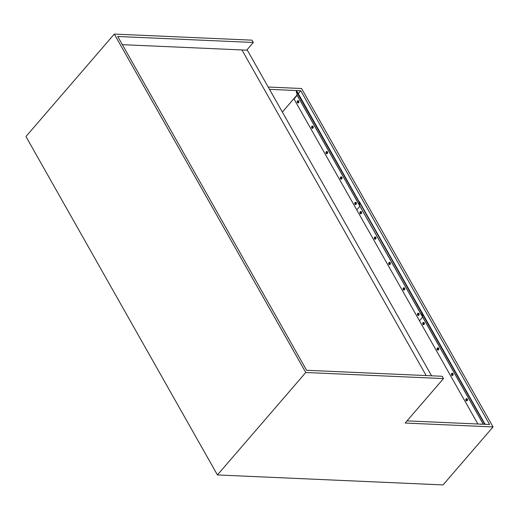 <?xml version="1.0" encoding="UTF-8"?>
<svg xmlns="http://www.w3.org/2000/svg" width="519" height="519" viewBox="0 0 519 519"><rect width="100%" height="100%" fill="white"/><g stroke="black" fill="none" stroke-linecap="round" stroke-linejoin="round"><path stroke-width="0.78" d="M361.049 213.465A1.044 0.733 -87.5 0 0 360.147 211.869A1.044 0.733 -87.5 0 0 361.049 213.465M360.621 212.881L360.458 212.92A1.92 1.019 -139.2 0 0 360.601 213.114L360.705 212.998A1.92 1.019 -139.2 0 1 360.562 212.796A1.92 1.181 69.9 0 1 360.53 212.673A1.92 1.122 123 0 1 360.582 212.556A1.92 0.908 -29.5 0 1 360.757 212.401L360.679 212.252A1.92 0.908 150.5 0 0 360.497 212.414L360.679 212.466M360.458 212.92A1.92 0.681 -163.5 0 1 360.368 212.861L360.29 212.9A1.92 0.908 -29.5 0 0 360.186 213.062A1.817 1.518 4.7 0 1 360.102 212.92A1.92 0.908 150.5 0 1 360.205 212.758A1.92 1.362 -51.9 0 1 360.244 212.641A1.92 1.414 -114.2 0 1 360.225 212.511L360.562 212.595M360.647 212.492L360.407 212.453A1.92 0.448 23.7 0 1 360.329 212.394A1.92 1.019 -139.2 0 1 360.257 212.2A1.817 1.434 -175.1 0 0 360.154 212.323A1.92 1.019 40.8 0 0 360.225 212.511M360.549 212.751L360.102 212.92M360.536 212.712L360.205 212.758M360.582 212.556L360.154 212.323M485.116 424.328L359.459 201.748L358.973 201.982L359.952 206.14L356.754 209.897L294.02 99.019L297.218 95.256L422.687 317.025L419.488 320.781L356.754 209.897L359.952 206.14L358.973 201.982L296.239 91.097L297.218 95.256M484.928 423.51L484.441 423.744L421.707 312.866L422.194 312.633L421.707 312.866L296.725 90.864L296.239 91.097M483.267 424.244L422.654 317.109L421.707 312.866L422.687 317.025L483.351 424.25M341.444 178.815A1.044 0.733 -87.5 0 0 340.542 177.219A1.044 0.733 -87.5 0 0 341.444 178.815M341.015 178.231L340.853 178.27A1.92 1.019 -139.2 0 0 341.002 178.465L341.106 178.348A1.92 1.019 -139.2 0 1 340.957 178.147A1.92 1.181 69.9 0 1 340.925 178.023A1.92 1.122 123 0 1 340.977 177.907A1.92 0.908 -29.5 0 1 341.152 177.745L341.074 177.602A1.92 0.908 150.5 0 0 340.892 177.764L341.074 177.816M340.853 178.27A1.92 0.681 -163.5 0 1 340.762 178.212L340.685 178.251A1.92 0.908 -29.5 0 0 340.581 178.413A1.817 1.518 4.7 0 1 340.503 178.27A1.92 0.908 150.5 0 1 340.6 178.101A1.92 1.362 -51.9 0 1 340.639 177.985A1.92 1.414 -114.2 0 1 340.62 177.861L340.957 177.946M341.048 177.842L340.801 177.796A1.92 0.448 23.7 0 1 340.724 177.745A1.92 1.019 -139.2 0 1 340.652 177.55A1.817 1.434 -175.1 0 0 340.548 177.673A1.92 1.019 40.8 0 0 340.62 177.861M340.944 178.101L340.503 178.27M340.938 178.062L340.6 178.101M340.977 177.907L340.548 177.673M122.374 44.666L241.945 49.947L426.17 375.568L241.945 49.947L247.342 50.187L431.574 375.808M423.783 324.349A1.044 0.733 -87.5 0 0 422.881 322.747A1.044 0.733 -87.5 0 0 423.783 324.349M423.355 323.765L423.193 323.804A1.92 1.019 -139.2 0 0 423.335 323.999L423.439 323.875A1.92 1.019 -139.2 0 1 423.296 323.681A1.92 1.181 69.9 0 1 423.264 323.558A1.92 1.122 123 0 1 423.316 323.441A1.92 0.908 -29.5 0 1 423.491 323.279L423.413 323.136A1.92 0.908 150.5 0 0 423.232 323.298L423.413 323.35M423.193 323.804A1.92 0.681 -163.5 0 1 423.102 323.746L423.024 323.778A1.92 0.908 -29.5 0 0 422.92 323.947A1.817 1.518 4.7 0 1 422.836 323.804A1.92 0.908 150.5 0 1 422.94 323.635A1.92 1.362 -51.9 0 1 422.979 323.519A1.92 1.414 -114.2 0 1 422.959 323.395L423.296 323.48M423.381 323.376L423.141 323.331A1.92 0.448 23.7 0 1 423.063 323.279A1.92 1.019 -139.2 0 1 422.991 323.084A1.817 1.434 -175.1 0 0 422.888 323.201A1.92 1.019 40.8 0 0 422.959 323.395M423.283 323.635L422.836 323.804M423.27 323.597L422.94 323.635M423.316 323.441L422.888 323.201M452.536 375.166A1.044 0.733 -87.5 0 0 451.634 373.57A1.044 0.733 -87.5 0 0 452.536 375.166M452.107 374.588L451.945 374.621A1.92 1.019 -139.2 0 0 452.094 374.815L452.192 374.699A1.92 1.019 -139.2 0 1 452.049 374.504A1.92 1.181 69.9 0 1 452.017 374.381A1.92 1.122 123 0 1 452.068 374.264A1.92 0.908 -29.5 0 1 452.244 374.102L452.166 373.959A1.92 0.908 150.5 0 0 451.984 374.121L452.166 374.173M451.945 374.621A1.92 0.681 -163.5 0 1 451.854 374.569L451.777 374.601A1.92 0.908 -29.5 0 0 451.673 374.763A1.817 1.518 4.7 0 1 451.588 374.621A1.92 0.908 150.5 0 1 451.692 374.459A1.92 1.362 -51.9 0 1 451.731 374.342A1.92 1.414 -114.2 0 1 451.712 374.218L452.049 374.296M452.133 374.199L451.893 374.154A1.92 0.448 23.7 0 1 451.815 374.095A1.92 1.019 -139.2 0 1 451.744 373.907A1.817 1.434 -175.1 0 0 451.64 374.024A1.92 1.019 40.8 0 0 451.712 374.218M452.036 374.452L451.588 374.621M452.03 374.413L451.692 374.459M452.068 374.264L451.64 374.024M217.422 474.95L25.95 136.529L114.297 34.079L305.762 372.499L217.422 474.95L443.044 484.921L493.05 426.929L405.157 423.043L443.498 378.585L305.762 372.499M493.05 426.929L301.578 88.509L268.193 87.03M443.498 378.585L442.188 376.275L306.599 370.287L117.742 36.486L253.337 42.474L252.026 40.164L114.297 34.079M253.337 42.474L246.707 50.155M407.032 420.877L489.599 424.523L300.741 90.721L269.497 89.346M282.349 112.059L297.134 94.906M298.269 93.595L300.741 90.721M407.493 420.896L407.298 420.559M375.425 238.876A1.044 0.733 -87.5 0 0 374.523 237.28A1.044 0.733 -87.5 0 0 375.425 238.876M374.997 238.292L374.835 238.331A1.92 1.019 -139.2 0 0 374.984 238.526L375.081 238.409A1.92 1.019 -139.2 0 1 374.939 238.208A1.92 1.181 69.9 0 1 374.906 238.085A1.92 1.122 123 0 1 374.958 237.968A1.92 0.908 -29.5 0 1 375.133 237.806L375.055 237.663A1.92 0.908 150.5 0 0 374.874 237.825L375.055 237.877M374.835 238.331A1.92 0.681 -163.5 0 1 374.744 238.273L374.666 238.312A1.92 0.908 -29.5 0 0 374.562 238.474A1.817 1.518 4.7 0 1 374.478 238.331A1.92 0.908 150.5 0 1 374.582 238.163A1.92 1.362 -51.9 0 1 374.621 238.046A1.92 1.414 -114.2 0 1 374.601 237.923L374.939 238.007M375.023 237.903L374.783 237.858A1.92 0.448 23.7 0 1 374.705 237.806A1.92 1.019 -139.2 0 1 374.634 237.611A1.817 1.434 -175.1 0 0 374.53 237.734A1.92 1.019 40.8 0 0 374.601 237.923M374.926 238.163L374.478 238.331M374.919 238.124L374.582 238.163M374.958 237.968L374.53 237.734M466.912 400.577A1.044 0.733 -87.5 0 0 466.01 398.981A1.044 0.733 -87.5 0 0 466.912 400.577M466.484 400L466.322 400.032A1.92 1.019 -139.2 0 0 466.471 400.227L466.568 400.11A1.92 1.019 -139.2 0 1 466.425 399.915A1.92 1.181 69.9 0 1 466.393 399.786A1.92 1.122 123 0 1 466.445 399.669A1.92 0.908 -29.5 0 1 466.62 399.513L466.542 399.371A1.92 0.908 150.5 0 0 466.36 399.526L466.542 399.578M466.322 400.032A1.92 0.681 -163.5 0 1 466.231 399.974L466.153 400.013A1.92 0.908 -29.5 0 0 466.049 400.175A1.817 1.518 4.7 0 1 465.965 400.032A1.92 0.908 150.5 0 1 466.068 399.87A1.92 1.362 -51.9 0 1 466.107 399.753A1.92 1.414 -114.2 0 1 466.088 399.63L466.425 399.708M466.516 399.604L466.27 399.565A1.92 0.448 23.7 0 1 466.192 399.507A1.92 1.019 -139.2 0 1 466.12 399.312A1.817 1.434 -175.1 0 0 466.017 399.435A1.92 1.019 40.8 0 0 466.088 399.63M466.412 399.864L465.965 400.032M466.406 399.825L466.068 399.87M466.445 399.675L466.017 399.435M355.82 204.227A1.044 0.733 -87.5 0 0 354.918 202.631A1.044 0.733 -87.5 0 0 355.82 204.227M355.392 203.643L355.23 203.682A1.92 1.019 -139.2 0 0 355.379 203.876L355.483 203.753A1.92 1.019 -139.2 0 1 355.333 203.558A1.92 1.181 69.9 0 1 355.301 203.435A1.92 1.122 123 0 1 355.353 203.318A1.92 0.908 -29.5 0 1 355.528 203.156L355.45 203.013A1.92 0.908 150.5 0 0 355.268 203.176L355.45 203.227M355.23 203.682A1.92 0.681 -163.5 0 1 355.139 203.623L355.061 203.656A1.92 0.908 -29.5 0 0 354.957 203.824A1.817 1.518 4.7 0 1 354.879 203.682A1.92 0.908 150.5 0 1 354.977 203.513A1.92 1.362 -51.9 0 1 355.015 203.396A1.92 1.414 -114.2 0 1 355.002 203.273L355.333 203.357M355.424 203.253L355.178 203.208A1.92 0.448 23.7 0 1 355.1 203.156A1.92 1.019 -139.2 0 1 355.028 202.961A1.817 1.434 -175.1 0 0 354.925 203.078A1.92 1.019 40.8 0 0 355.002 203.273M355.32 203.513L354.879 203.682M355.314 203.474L354.977 203.513M355.353 203.318L354.925 203.078M312.691 127.992A1.044 0.733 -87.5 0 0 311.789 126.396A1.044 0.733 -87.5 0 0 312.691 127.992M312.263 127.415L312.101 127.447A1.92 1.019 -139.2 0 0 312.25 127.642L312.347 127.525A1.92 1.019 -139.2 0 1 312.204 127.33A1.92 1.181 69.9 0 1 312.172 127.2A1.92 1.122 123 0 1 312.224 127.09A1.92 0.908 -29.5 0 1 312.399 126.928L312.321 126.785A1.92 0.908 150.5 0 0 312.14 126.941L312.321 126.993M312.101 127.447A1.92 0.681 -163.5 0 1 312.01 127.389L311.932 127.427A1.92 0.908 -29.5 0 0 311.828 127.59A1.817 1.518 4.7 0 1 311.744 127.447A1.92 0.908 150.5 0 1 311.848 127.285A1.92 1.362 -51.9 0 1 311.887 127.168A1.92 1.414 -114.2 0 1 311.867 127.045L312.204 127.123M312.289 127.019L312.049 126.98A1.92 0.448 23.7 0 1 311.971 126.921A1.92 1.019 -139.2 0 1 311.9 126.727A1.817 1.434 -175.1 0 0 311.796 126.85A1.92 1.019 40.8 0 0 311.867 127.045M312.191 127.278L311.744 127.447M312.185 127.239L311.848 127.285M312.224 127.09L311.796 126.85M297.186 95.34L422.654 317.109L419.488 320.781L477.889 424.01M484.441 423.744L484.571 424.302M438.159 349.754A1.044 0.733 -87.5 0 0 437.258 348.158A1.044 0.733 -87.5 0 0 438.159 349.754M437.731 349.177L437.569 349.209A1.92 1.019 -139.2 0 0 437.712 349.41L437.815 349.287A1.92 1.019 -139.2 0 1 437.673 349.092A1.92 1.181 69.9 0 1 437.64 348.969A1.92 1.122 123 0 1 437.692 348.852A1.92 0.908 -29.5 0 1 437.867 348.69L437.789 348.547A1.92 0.908 150.5 0 0 437.608 348.71L437.789 348.762M437.569 349.209A1.92 0.681 -163.5 0 1 437.478 349.157L437.4 349.19A1.92 0.908 -29.5 0 0 437.296 349.352A1.817 1.518 4.7 0 1 437.212 349.209A1.92 0.908 150.5 0 1 437.316 349.047A1.92 1.362 -51.9 0 1 437.355 348.93A1.92 1.414 -114.2 0 1 437.335 348.807L437.673 348.891M437.757 348.787L437.517 348.742A1.92 0.448 23.7 0 1 437.439 348.684A1.92 1.019 -139.2 0 1 437.368 348.496A1.817 1.434 -175.1 0 0 437.264 348.612A1.92 1.019 40.8 0 0 437.335 348.807M437.66 349.04L437.212 349.209M437.653 349.002L437.316 349.047M437.692 348.852L437.264 348.612M298.315 102.58A1.044 0.733 -87.5 0 0 297.413 100.984A1.044 0.733 -87.5 0 0 298.315 102.58M297.887 102.003L297.724 102.035A1.92 1.019 -139.2 0 0 297.867 102.237L297.971 102.113A1.92 1.019 -139.2 0 1 297.828 101.919A1.92 1.181 69.9 0 1 297.796 101.795A1.92 1.122 123 0 1 297.848 101.679A1.92 0.908 -29.5 0 1 298.023 101.516L297.945 101.374A1.92 0.908 150.5 0 0 297.763 101.536L297.945 101.588M297.724 102.035A1.92 0.681 -163.5 0 1 297.634 101.984L297.556 102.016A1.92 0.908 -29.5 0 0 297.452 102.178A1.817 1.518 4.7 0 1 297.368 102.035A1.92 0.908 150.5 0 1 297.471 101.873A1.92 1.362 -51.9 0 1 297.51 101.756A1.92 1.414 -114.2 0 1 297.491 101.633L297.828 101.711M297.912 101.614L297.672 101.568A1.92 0.448 23.7 0 1 297.595 101.51A1.92 1.019 -139.2 0 1 297.523 101.322A1.817 1.434 -175.1 0 0 297.419 101.439A1.92 1.019 40.8 0 0 297.491 101.633M297.815 101.867L297.368 102.035M297.802 101.828L297.471 101.873M297.848 101.679L297.419 101.439M327.067 153.403A1.044 0.733 -87.5 0 0 326.166 151.808A1.044 0.733 -87.5 0 0 327.067 153.403M326.639 152.826L326.477 152.858A1.92 1.019 -139.2 0 0 326.626 153.053L326.723 152.936A1.92 1.019 -139.2 0 1 326.581 152.742A1.92 1.181 69.9 0 1 326.548 152.612A1.92 1.122 123 0 1 326.6 152.495A1.92 0.908 -29.5 0 1 326.775 152.339L326.698 152.19A1.92 0.908 150.5 0 0 326.516 152.352L326.698 152.404M326.477 152.858A1.92 0.681 -163.5 0 1 326.386 152.8L326.308 152.839A1.92 0.908 -29.5 0 0 326.204 153.001A1.817 1.518 4.7 0 1 326.12 152.858A1.92 0.908 150.5 0 1 326.224 152.696A1.92 1.362 -51.9 0 1 326.263 152.58A1.92 1.414 -114.2 0 1 326.243 152.45L326.581 152.534M326.672 152.43L326.425 152.391A1.92 0.448 23.7 0 1 326.347 152.333A1.92 1.019 -139.2 0 1 326.276 152.138A1.817 1.434 -175.1 0 0 326.172 152.262A1.92 1.019 40.8 0 0 326.243 152.45M326.568 152.69L326.12 152.858M326.561 152.651L326.224 152.696M326.6 152.495L326.172 152.262M404.178 289.693A1.044 0.733 -87.5 0 0 403.276 288.097A1.044 0.733 -87.5 0 0 404.178 289.693M403.75 289.115L403.587 289.148A1.92 1.019 -139.2 0 0 403.737 289.349L403.84 289.226A1.92 1.019 -139.2 0 1 403.691 289.031A1.92 1.181 69.9 0 1 403.659 288.908A1.92 1.122 123 0 1 403.711 288.791A1.92 0.908 -29.5 0 1 403.886 288.629L403.808 288.486A1.92 0.908 150.5 0 0 403.626 288.648L403.808 288.7M403.587 289.148A1.92 0.681 -163.5 0 1 403.497 289.096L403.419 289.128A1.92 0.908 -29.5 0 0 403.315 289.291A1.817 1.518 4.7 0 1 403.231 289.148A1.92 0.908 150.5 0 1 403.334 288.986A1.92 1.362 -51.9 0 1 403.373 288.869A1.92 1.414 -114.2 0 1 403.354 288.746L403.691 288.83M403.782 288.726L403.535 288.681A1.92 0.448 23.7 0 1 403.458 288.622A1.92 1.019 -139.2 0 1 403.386 288.434A1.817 1.434 -175.1 0 0 403.282 288.551A1.92 1.019 40.8 0 0 403.354 288.746M403.678 288.979L403.231 289.148M403.672 288.94L403.334 288.986M403.711 288.791L403.282 288.551M418.554 315.104A1.044 0.733 -87.5 0 0 417.652 313.508A1.044 0.733 -87.5 0 0 418.554 315.104M418.126 314.527L417.964 314.559A1.92 1.019 -139.2 0 0 418.113 314.761L418.217 314.637A1.92 1.019 -139.2 0 1 418.067 314.443A1.92 1.181 69.9 0 1 418.035 314.319A1.92 1.122 123 0 1 418.087 314.203A1.92 0.908 -29.5 0 1 418.262 314.04L418.184 313.898A1.92 0.908 150.5 0 0 418.003 314.06L418.184 314.112M417.964 314.559A1.92 0.681 -163.5 0 1 417.873 314.508L417.795 314.54A1.92 0.908 -29.5 0 0 417.691 314.702A1.817 1.518 4.7 0 1 417.613 314.559A1.92 0.908 150.5 0 1 417.711 314.397A1.92 1.362 -51.9 0 1 417.75 314.28A1.92 1.414 -114.2 0 1 417.73 314.157L418.067 314.235M418.158 314.138L417.912 314.092A1.92 0.448 23.7 0 1 417.834 314.034A1.92 1.019 -139.2 0 1 417.763 313.846A1.817 1.434 -175.1 0 0 417.659 313.963A1.92 1.019 40.8 0 0 417.73 314.157M418.055 314.391L417.613 314.559M418.048 314.352L417.711 314.397M418.087 314.203L417.659 313.963M389.801 264.288A1.044 0.733 -87.5 0 0 388.9 262.685A1.044 0.733 -87.5 0 0 389.801 264.288M389.373 263.704L389.211 263.743A1.92 1.019 -139.2 0 0 389.36 263.937L389.458 263.814A1.92 1.019 -139.2 0 1 389.315 263.62A1.92 1.181 69.9 0 1 389.282 263.496A1.92 1.122 123 0 1 389.334 263.38A1.92 0.908 -29.5 0 1 389.51 263.217L389.432 263.075A1.92 0.908 150.5 0 0 389.25 263.237L389.432 263.289M389.211 263.743A1.92 0.681 -163.5 0 1 389.12 263.684L389.042 263.717A1.92 0.908 -29.5 0 0 388.939 263.886A1.817 1.518 4.7 0 1 388.854 263.743A1.92 0.908 150.5 0 1 388.958 263.574A1.92 1.362 -51.9 0 1 388.997 263.457A1.92 1.414 -114.2 0 1 388.978 263.334L389.315 263.418M389.399 263.315L389.159 263.269A1.92 0.448 23.7 0 1 389.081 263.217A1.92 1.019 -139.2 0 1 389.01 263.023A1.817 1.434 -175.1 0 0 388.906 263.139A1.92 1.019 40.8 0 0 388.978 263.334M389.302 263.574L388.854 263.743M389.295 263.535L388.958 263.574M389.334 263.38L388.906 263.139M361.633 212.887A1.006 0.707 -87.5 0 0 361.652 212.537M360.737 213.789A1.122 0.791 -87.5 0 0 360.815 213.802A1.122 0.791 -87.5 0 0 361.354 213.536A1.122 0.791 -87.5 0 0 361.62 212.31A1.122 0.791 -87.5 0 0 360.913 211.557A1.122 0.791 -87.5 0 0 360.835 211.557M360.199 213.562A1.122 0.791 -87.5 0 0 360.653 213.796A1.122 0.791 -87.5 0 0 361.192 213.53A1.122 0.791 -87.5 0 0 361.458 212.303A1.122 0.791 -87.5 0 0 360.757 211.544A1.122 0.791 -87.5 0 0 360.283 211.739M342.027 178.238A1.006 0.707 -87.5 0 0 342.047 177.887M341.132 179.139A1.122 0.791 -87.5 0 0 341.21 179.152A1.122 0.791 -87.5 0 0 341.749 178.886A1.122 0.791 -87.5 0 0 342.015 177.66A1.122 0.791 -87.5 0 0 341.307 176.901A1.122 0.791 -87.5 0 0 341.23 176.908M340.6 178.912A1.122 0.791 -87.5 0 0 341.048 179.146A1.122 0.791 -87.5 0 0 341.586 178.88A1.122 0.791 -87.5 0 0 341.852 177.654A1.122 0.791 -87.5 0 0 341.152 176.895A1.122 0.791 -87.5 0 0 340.678 177.089M424.367 323.772A1.006 0.707 -87.5 0 0 424.386 323.415M423.472 324.673A1.122 0.791 -87.5 0 0 423.549 324.68A1.122 0.791 -87.5 0 0 424.088 324.42A1.122 0.791 -87.5 0 0 424.354 323.194A1.122 0.791 -87.5 0 0 423.647 322.435A1.122 0.791 -87.5 0 0 423.569 322.442M422.933 324.44A1.122 0.791 -87.5 0 0 423.387 324.673A1.122 0.791 -87.5 0 0 423.926 324.414A1.122 0.791 -87.5 0 0 424.192 323.188A1.122 0.791 -87.5 0 0 423.491 322.429A1.122 0.791 -87.5 0 0 423.017 322.623M481.269 424.159A1.122 0.791 -87.5 0 0 480.996 424.068L481.444 424.166A1.122 0.791 -87.5 0 0 481.152 424.081A1.122 0.791 -87.5 0 0 481.074 424.081M480.399 424.354L480.996 424.068A1.122 0.791 -87.5 0 0 480.711 424.133M453.119 374.588A1.006 0.707 -87.5 0 0 453.139 374.238M452.224 375.497A1.122 0.791 -87.5 0 0 452.302 375.503A1.122 0.791 -87.5 0 0 452.84 375.243A1.122 0.791 -87.5 0 0 453.106 374.011A1.122 0.791 -87.5 0 0 452.399 373.258A1.122 0.791 -87.5 0 0 452.321 373.258M451.692 375.263A1.122 0.791 -87.5 0 0 452.14 375.497A1.122 0.791 -87.5 0 0 452.678 375.237A1.122 0.791 -87.5 0 0 452.944 374.004A1.122 0.791 -87.5 0 0 452.244 373.252A1.122 0.791 -87.5 0 0 451.77 373.446M376.009 238.299A1.006 0.707 -87.5 0 0 376.028 237.949M375.114 239.201A1.122 0.791 -87.5 0 0 375.192 239.214A1.122 0.791 -87.5 0 0 375.73 238.948A1.122 0.791 -87.5 0 0 375.996 237.721A1.122 0.791 -87.5 0 0 375.289 236.962A1.122 0.791 -87.5 0 0 375.211 236.969M374.582 238.967A1.122 0.791 -87.5 0 0 375.029 239.207A1.122 0.791 -87.5 0 0 375.568 238.941A1.122 0.791 -87.5 0 0 375.834 237.715A1.122 0.791 -87.5 0 0 375.133 236.956A1.122 0.791 -87.5 0 0 374.66 237.151M467.496 400A1.006 0.707 -87.5 0 0 467.515 399.649M466.6 400.902A1.122 0.791 -87.5 0 0 466.678 400.915A1.122 0.791 -87.5 0 0 467.217 400.655A1.122 0.791 -87.5 0 0 467.483 399.422A1.122 0.791 -87.5 0 0 466.776 398.67A1.122 0.791 -87.5 0 0 466.698 398.67M466.068 400.674A1.122 0.791 -87.5 0 0 466.516 400.908A1.122 0.791 -87.5 0 0 467.055 400.649A1.122 0.791 -87.5 0 0 467.321 399.416A1.122 0.791 -87.5 0 0 466.62 398.663A1.122 0.791 -87.5 0 0 466.146 398.851M356.404 203.649A1.006 0.707 -87.5 0 0 356.423 203.299M355.509 204.551A1.122 0.791 -87.5 0 0 355.586 204.557A1.122 0.791 -87.5 0 0 356.125 204.298A1.122 0.791 -87.5 0 0 356.391 203.072A1.122 0.791 -87.5 0 0 355.684 202.313A1.122 0.791 -87.5 0 0 355.606 202.319M354.977 204.317A1.122 0.791 -87.5 0 0 355.424 204.551A1.122 0.791 -87.5 0 0 355.963 204.291A1.122 0.791 -87.5 0 0 356.229 203.065A1.122 0.791 -87.5 0 0 355.528 202.306A1.122 0.791 -87.5 0 0 355.054 202.501M313.275 127.415A1.006 0.707 -87.5 0 0 313.294 127.064M312.38 128.323A1.122 0.791 -87.5 0 0 312.457 128.329A1.122 0.791 -87.5 0 0 312.996 128.07A1.122 0.791 -87.5 0 0 313.262 126.837A1.122 0.791 -87.5 0 0 312.555 126.085A1.122 0.791 -87.5 0 0 312.477 126.085M311.848 128.089A1.122 0.791 -87.5 0 0 312.295 128.323A1.122 0.791 -87.5 0 0 312.834 128.063A1.122 0.791 -87.5 0 0 313.1 126.831A1.122 0.791 -87.5 0 0 312.399 126.078A1.122 0.791 -87.5 0 0 311.925 126.266M438.743 349.183A1.006 0.707 -87.5 0 0 438.763 348.826M437.848 350.085A1.122 0.791 -87.5 0 0 437.926 350.091A1.122 0.791 -87.5 0 0 438.464 349.832A1.122 0.791 -87.5 0 0 438.73 348.606A1.122 0.791 -87.5 0 0 438.023 347.847A1.122 0.791 -87.5 0 0 437.945 347.847M437.316 349.851A1.122 0.791 -87.5 0 0 437.764 350.085A1.122 0.791 -87.5 0 0 438.302 349.825A1.122 0.791 -87.5 0 0 438.568 348.593A1.122 0.791 -87.5 0 0 437.867 347.84A1.122 0.791 -87.5 0 0 437.394 348.035M298.899 102.003A1.006 0.707 -87.5 0 0 298.918 101.653M298.003 102.911A1.122 0.791 -87.5 0 0 298.081 102.918A1.122 0.791 -87.5 0 0 298.62 102.658A1.122 0.791 -87.5 0 0 298.886 101.426A1.122 0.791 -87.5 0 0 298.178 100.673A1.122 0.791 -87.5 0 0 298.101 100.673M297.471 102.678A1.122 0.791 -87.5 0 0 297.919 102.911A1.122 0.791 -87.5 0 0 298.457 102.652A1.122 0.791 -87.5 0 0 298.723 101.419A1.122 0.791 -87.5 0 0 298.023 100.667A1.122 0.791 -87.5 0 0 297.549 100.861M327.651 152.826A1.006 0.707 -87.5 0 0 327.671 152.476M326.756 153.728A1.122 0.791 -87.5 0 0 326.834 153.741A1.122 0.791 -87.5 0 0 327.372 153.481A1.122 0.791 -87.5 0 0 327.638 152.249A1.122 0.791 -87.5 0 0 326.931 151.496A1.122 0.791 -87.5 0 0 326.853 151.496M326.224 153.501A1.122 0.791 -87.5 0 0 326.672 153.734A1.122 0.791 -87.5 0 0 327.21 153.468A1.122 0.791 -87.5 0 0 327.476 152.242A1.122 0.791 -87.5 0 0 326.775 151.49A1.122 0.791 -87.5 0 0 326.302 151.678M404.762 289.122A1.006 0.707 -87.5 0 0 404.781 288.765M403.866 290.024A1.122 0.791 -87.5 0 0 403.944 290.03A1.122 0.791 -87.5 0 0 404.483 289.771A1.122 0.791 -87.5 0 0 404.749 288.545A1.122 0.791 -87.5 0 0 404.041 287.786A1.122 0.791 -87.5 0 0 403.964 287.786M403.334 289.79A1.122 0.791 -87.5 0 0 403.782 290.024A1.122 0.791 -87.5 0 0 404.32 289.764A1.122 0.791 -87.5 0 0 404.586 288.538A1.122 0.791 -87.5 0 0 403.886 287.779A1.122 0.791 -87.5 0 0 403.412 287.974M419.138 314.527A1.006 0.707 -87.5 0 0 419.157 314.177M418.243 315.435A1.122 0.791 -87.5 0 0 418.32 315.442A1.122 0.791 -87.5 0 0 418.859 315.182A1.122 0.791 -87.5 0 0 419.125 313.95A1.122 0.791 -87.5 0 0 418.418 313.197A1.122 0.791 -87.5 0 0 418.34 313.197M417.711 315.202A1.122 0.791 -87.5 0 0 418.158 315.435A1.122 0.791 -87.5 0 0 418.697 315.176A1.122 0.791 -87.5 0 0 418.963 313.943A1.122 0.791 -87.5 0 0 418.262 313.191A1.122 0.791 -87.5 0 0 417.789 313.385M390.385 263.71A1.006 0.707 -87.5 0 0 390.405 263.354M389.49 264.612A1.122 0.791 -87.5 0 0 389.568 264.619A1.122 0.791 -87.5 0 0 390.106 264.359A1.122 0.791 -87.5 0 0 390.372 263.133A1.122 0.791 -87.5 0 0 389.665 262.374A1.122 0.791 -87.5 0 0 389.587 262.38M388.958 264.379A1.122 0.791 -87.5 0 0 389.406 264.612A1.122 0.791 -87.5 0 0 389.944 264.353A1.122 0.791 -87.5 0 0 390.21 263.127A1.122 0.791 -87.5 0 0 389.51 262.367A1.122 0.791 -87.5 0 0 389.036 262.562M360.913 211.557L361.393 213.523L360.653 213.796L360.16 211.83L360.913 211.557M341.307 176.901L341.787 178.873L341.048 179.146L340.555 177.18L341.307 176.901M423.647 322.435L424.127 324.407L423.387 324.673L422.894 322.714L423.647 322.435M452.399 373.258L452.879 375.231L452.14 375.497L451.647 373.531L452.399 373.258M375.289 236.962L375.769 238.935L375.029 239.207L374.536 237.241L375.289 236.962M466.776 398.67L467.256 400.642L466.516 400.908L466.023 398.942L466.776 398.67M355.684 202.313L356.164 204.285L355.424 204.551L354.931 202.592L355.684 202.313M312.555 126.085L313.035 128.057L312.295 128.323L311.802 126.357L312.555 126.085M438.023 347.847L438.503 349.819L437.764 350.085L437.27 348.119L438.023 347.847M298.178 100.673L298.659 102.645L297.919 102.911L297.426 100.946L298.178 100.673M326.931 151.496L327.411 153.462L326.672 153.734L326.179 151.769L326.931 151.496M404.041 287.786L404.522 289.758L403.782 290.024L403.289 288.058L404.041 287.786M418.418 313.197L418.898 315.169L418.158 315.435L417.665 313.47L418.418 313.197M389.665 262.374L390.145 264.346L389.406 264.612L388.913 262.653L389.665 262.374"/></g></svg>
